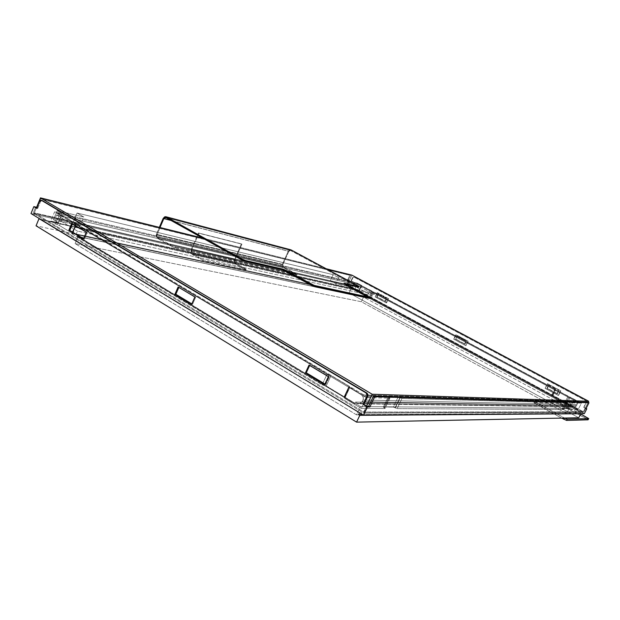 <?xml version="1.0" encoding="UTF-8"?>
<svg xmlns="http://www.w3.org/2000/svg" width="620" height="620" viewBox="0 0 620 620"><rect width="100%" height="100%" fill="white"/><g stroke="black" fill="none" stroke-linecap="round" stroke-linejoin="round"><path stroke-width="0.46" stroke-dasharray="3.1 2.33" d="M57.172 213.528L356.492 283.72L578.181 402.558L364.552 396.676L57.172 213.528L364.552 396.676L578.181 402.558L578.491 401.954L365.033 395.669L364.552 396.676L365.033 395.669L57.528 212.668L57.172 213.528L57.528 212.668L356.748 283.162L356.492 283.72L57.172 213.528M578.181 402.558L356.492 283.72L356.748 283.162L578.491 401.954L578.181 402.558M356.748 283.162L578.491 401.954L365.033 395.669L57.528 212.668L356.748 283.162M588.132 419.701L586.714 418.748L587.311 417.578L586.714 418.748L559.883 404.217L560.464 403.054L558.326 402.101L560.464 403.054L559.883 404.217L557.349 403.171L557.938 402.016L534.719 401.373L557.938 402.016L557.349 403.171L534.099 402.613L534.719 401.373L564.495 418.058L535.99 402.45L535.37 403.69L535.99 402.45L534.719 401.373L533.975 402.651L535.37 403.69L561.666 418.113L533.967 402.69L557.744 403.256L588.155 419.786M560.464 403.054L580.677 413.989L560.464 403.054M198.415 232.957L241.924 244.156L198.415 232.957L241.405 243.869L234.616 259.183L191.293 249.287L198.415 232.957L191.293 249.287L234.616 259.183C233.849 261.392 234.267 263.082 235.879 264.252L192.588 254.673C190.913 253.44 190.487 251.643 191.293 249.287L190.999 252.402L192.588 254.673L202.957 260.609L203.267 259.912L192.959 254.029C191.557 252.991 191.192 251.48 191.875 249.496L235.174 259.385L241.924 244.156L198.958 233.26L191.875 249.496L235.174 259.385C234.531 261.245 234.887 262.663 236.236 263.647L192.959 254.029L191.626 252.123L191.875 249.496L198.958 233.26L198.415 232.957M241.405 243.869L234.616 259.183L234.345 262.113L235.879 264.252L245.869 269.878L246.163 269.227L236.236 263.647L234.949 261.849L235.174 259.385L241.924 244.156L241.405 243.869M39.727 219.387L351.122 288.61L39.843 219.1L351.122 288.61L349.099 292.981L36.061 225.812L349.099 292.981L578.755 417.771L349.099 292.981L351.122 288.61L39.727 219.387M245.869 269.878L202.957 260.609L192.588 254.673L235.879 264.252L245.869 269.878L246.163 269.227L236.236 263.647L192.959 254.029L203.267 259.912L246.163 269.227L203.267 259.912L202.957 260.609L245.869 269.878M580.669 413.68L362.537 414.571L579.995 413.315L580.506 412.308L359.771 412.889L580.506 412.308L351.835 288.765L40.331 219.201L351.835 288.765L580.506 412.308L579.995 413.315L580.669 413.68M566.61 413.525L569.175 408.44L360.414 406.542L356.5 414.827L566.61 413.525L361.344 301.746L75.074 243.575L356.5 414.827L360.414 406.542L78.073 236.398L75.074 243.575L78.073 236.398L363.506 297.096L361.344 301.746L363.506 297.096L569.175 408.44L566.61 413.525L361.344 301.746L75.074 243.575L356.5 414.827L566.61 413.525M360.414 406.542L78.073 236.398L363.506 297.096L569.175 408.44L360.414 406.542M361.46 285.518L358.631 291.408L358.988 291.671L361.724 285.774L361.367 285.51L371.698 291.113L368.939 297.042L369.962 297.468L372.814 291.571L369.962 297.468L372.721 291.547L371.698 291.113L368.939 297.042L358.988 291.671L361.724 285.774L373.829 291.997L371.07 297.918L370.055 297.492L372.814 291.571L373.55 291.857L554.854 388.942L555.412 389.337L552.087 395.754L555.365 389.344L552.157 395.762L551.645 395.351L554.854 388.942L551.645 395.351L371.07 297.918L373.829 291.997L554.854 388.942L555.412 389.321L552.048 395.769L552.598 396.165L555.814 389.74L555.303 389.337L568.044 396.288L564.797 402.752L565.851 403.186L569.16 396.73L565.851 403.186L569.098 396.73L568.044 396.288L564.797 402.752L552.598 396.165L555.814 389.74L570.214 397.164L566.967 403.62L565.913 403.186L569.16 396.73L581.389 403.155L578.111 409.634L566.967 403.62L570.214 397.164L581.389 403.155L572.4 402.915L571.105 402.357L567.742 409.022L571.307 402.473L567.951 409.138L569.036 409.58L572.4 402.915L569.036 409.58L578.111 409.634L581.389 403.155L572.4 402.915L571.105 402.357L567.742 409.022L566.657 408.58L570.02 401.907L571.105 402.357L565.835 401.791L562.402 408.557L562.991 408.991L566.603 402.341L563.2 409.099L566.393 402.233L565.796 401.799L562.441 408.541L566.657 408.58L570.02 401.907L565.796 401.822L567.207 402.768L563.758 409.549L563.2 409.099L566.603 402.341L567.161 402.783L401.954 398.497L399.916 397.645L395.079 407.766L400.202 397.808L395.366 407.929L397.118 408.611L401.954 398.497L397.118 408.611L563.758 409.549L567.161 402.783L401.954 398.497L399.916 397.645L395.079 407.766L393.32 407.084L398.156 396.955L399.916 397.645L398.156 396.955L388.453 396.676L383.385 407.053L384.051 407.681L389.267 397.513L384.338 407.859L388.972 397.343L388.453 396.676L383.54 406.999L393.32 407.084L398.156 396.955L388.298 396.722L389.941 398.133L384.857 408.541L384.338 407.859L389.267 397.513L389.786 398.18L366.404 397.567L361.282 408.41L384.857 408.541L389.786 398.18L366.404 397.567L349.099 387.035L344.061 397.776L344.704 398.404L349.757 387.655L344.704 398.404L361.282 408.41L366.404 397.567L349.293 386.981L344.433 397.722L343.984 397.032L349.006 386.322L331.01 375.612L326.066 386.229L324.183 385.508L328.949 374.868L324.004 385.501L329.127 374.883L331.01 375.612L326.066 386.229L343.984 397.032L349.006 386.322L331.01 375.612L327.065 374.139L322.121 384.78L324.004 385.501L328.949 374.868L75.586 224.223L76.206 224.277L72.308 233.608L75.981 224.223L71.688 233.562L72.021 233.872L75.919 224.525L72.021 233.872L322.121 384.78L327.065 374.139L76.206 224.277L72.308 233.608L76.26 223.983L76.593 224.277L63.279 216.248L59.443 225.502L57.699 224.797L61.31 215.489L57.474 224.75L61.535 215.543L63.279 216.248L59.443 225.502L72.377 233.298L76.26 223.983L63.279 216.248L59.566 214.784L55.73 224.045L57.474 224.75L61.31 215.489L54.606 211.831L50.786 221.069L55.73 224.045L59.566 214.784L54.606 211.831L62.101 213.598L58.303 222.751L50.786 221.069L54.606 211.831L62.101 213.598L57.187 210.684L53.413 219.806L58.303 222.751L62.101 213.598L57.187 210.684L83.855 217.023L80.158 225.851L53.413 219.806L57.187 210.684L83.855 217.023L77.05 213.024L333.072 274.66L338.536 277.605L350.517 280.449L347.789 286.347L335.769 283.627L338.536 277.605L350.517 280.449L354.338 282.503L351.602 288.409L347.789 286.347L350.517 280.449L354.338 282.503L357.469 283.239L354.756 289.114L351.602 288.409L354.338 282.503L357.469 283.239L361.297 285.285L361.662 285.541L358.825 291.431L361.297 285.285L358.569 291.168L354.756 289.114L357.469 283.239L361.46 285.518M338.536 277.605L335.769 283.627L330.313 280.674L333.072 274.66L338.536 277.605M77.05 213.024L73.385 221.821L80.158 225.851L83.855 217.023L77.05 213.024L73.385 221.821L80.158 225.851L53.413 219.806L58.303 222.751L50.786 221.069L56.118 224.254L59.443 225.502L72.377 233.298L72.594 233.647L71.688 233.57L72.021 233.872L322.121 384.78L326.066 386.229L343.984 397.032L344.704 398.404L361.282 408.41L384.857 408.541L383.54 406.999L393.32 407.084L397.118 408.611L563.758 409.549L562.441 408.541L566.657 408.58L569.036 409.58L578.111 409.634L354.756 289.114L351.602 288.409L347.789 286.347L335.769 283.627L330.313 280.674L347.518 284.611L583.366 411.796L363.762 412.029L34.325 212.877L73.385 221.821L34.325 212.877L363.762 412.029L366.591 406.038L363.762 412.029L583.366 411.796L347.518 284.611L330.313 280.674L333.072 274.66L77.05 213.024M557 393.723L557.527 393.747L558.682 390.368L557 393.723L546.91 388.298L557 393.723L558.682 390.368L548.576 384.958L547.445 388.337L546.91 388.298L548.576 384.958L547.445 388.337L557.527 393.747L558.682 390.368L548.576 384.958L546.91 388.298L557 393.723M464.519 344.03L465.163 344.131L466.085 340.806L464.519 344.03L455.336 339.094L464.519 344.03L466.085 340.806L456.886 335.885L455.987 339.202L455.336 339.094L456.886 335.885L455.987 339.202L465.163 344.131L466.085 340.806L456.886 335.885L455.336 339.094L464.519 344.03M385.059 301.336L385.779 301.49L386.516 298.22L385.059 301.336L376.619 296.794L385.779 301.49L385.059 301.336L386.516 298.22L378.06 293.694L377.347 296.957L376.619 296.794L378.06 293.694L377.347 296.957L385.779 301.49L386.516 298.22L378.06 293.694L376.619 296.794L385.059 301.336M36.402 207.824L34.325 212.877L36.402 207.824M202.694 238.119L326.167 268.755L202.694 238.119M351.889 275.14L347.518 284.611L351.889 275.14M588.179 402.295L583.366 411.796L588.194 402.295M37.913 207.886L41.462 199.245L350.478 275.512L347.952 280.992L348.905 281.216L347.231 284.851L33.217 213.102L35.58 207.336L33.217 213.102L347.231 284.851L348.905 281.216L350.478 282.053L352.493 277.683L353.942 277.094L585.59 400.597L586.326 401.938L583.73 407.301L585.73 408.379L583.683 412.416L347.231 284.851L583.683 412.416L585.73 408.379L585.117 408.371L585.915 408.805L583.73 407.301L586.427 402.457L585.838 400.605L586.427 402.457L583.73 407.301L586.101 408.44L583.97 407.301L586.574 401.946L585.838 400.605L354.322 277.187L585.838 400.605L354.322 277.187L352.493 277.683L354.322 277.187L352.493 277.683L350.478 282.053L350.858 282.147L352.873 277.776L350.858 282.147L347.324 280.651L350.858 282.147L348.665 280.969L346.65 285.332L348.665 280.969L347.324 280.651L347.952 280.992L350.478 275.512L349.851 275.179L347.324 280.651L349.851 275.179L40.649 198.764L41.462 199.245L37.913 207.886L37.099 207.398L40.649 198.764L350.478 275.512L40.649 198.764L37.099 207.398L36.619 207.281L37.913 207.886L36.51 207.553L37.913 207.886M545.081 388.314L558.271 395.405L560.573 390.809L547.367 383.741L545.081 388.314L558.535 395.421L560.837 390.825L558.271 395.405L545.081 388.314L547.63 383.764L545.081 388.314M465.713 345.627L467.852 341.209L455.824 334.777L453.708 339.171L465.713 345.627L468.17 341.256L455.824 334.777L468.17 341.256L465.713 345.627L453.708 339.171L465.713 345.627M375.147 296.918L386.183 302.854L388.182 298.592L377.123 292.679L375.147 296.918L386.539 302.924L388.538 298.67L386.539 302.924L375.147 296.918L377.495 292.756L375.147 296.918M366.924 406.239L363.684 413.075L583.683 412.416L363.684 413.075L33.217 213.102L363.684 413.075L366.924 406.239M388.182 298.592L377.123 292.679L388.182 298.592M455.824 334.777L453.708 339.171L455.824 334.777M560.573 390.809L547.367 383.741L560.573 390.809M584.327 413.649L346.65 285.332L31 213.544L346.65 285.332L584.327 413.649M547.63 383.764L545.352 388.329L558.535 395.421L560.837 390.825L547.63 383.764M454.034 339.225L466.031 345.673L468.17 341.256L456.15 334.831L454.034 339.225M377.495 292.756L375.511 296.996L386.539 302.924L388.538 298.67L377.495 292.756M41.811 200.462L40.463 201.616L37.611 208.553L36.789 208.064L37.611 208.553L40.463 201.616L42.082 200.485M309.791 365.141L329.336 376.797L309.791 365.141M325.144 384.168L325.74 384.524L329.336 376.797L325.74 384.524L325.144 384.168M191.82 303.909L192.533 304.335L195.719 297.104L178.126 286.967L195.719 297.104L194.874 296.964L195.719 297.104L192.533 304.335L191.82 303.909M72.594 223.665L87.219 232.384L72.594 223.665M83.56 238.731L84.351 239.212L87.219 232.384L84.351 239.212L83.56 238.731M40.463 201.616L39.533 201.392L40.463 201.616M371.365 297.484L76.26 234.011L77.74 234.895L372.496 298.088L371.365 297.484L372.225 295.624L77.477 231.097L76.26 234.011L371.365 297.484L372.225 295.624L355.214 286.479L55.381 217.853L56.575 214.97L356.066 284.634L355.214 286.479L55.381 217.853L77.477 231.097L372.225 295.624L355.214 286.479L356.066 284.634L374.224 294.384L80.181 229.067L56.575 214.97L356.066 284.634L374.224 294.384L374.658 293.454L80.794 227.602L80.181 229.067L56.575 214.97L55.381 217.853L77.477 231.097L76.26 234.011L77.74 234.895L77.136 236.352L372.062 299.018L372.496 298.088L77.74 234.895L77.136 236.352L372.062 299.018L571.718 406.805L354.749 403.752L355.539 402.07L357.608 403.318L573.624 406.55L572.229 405.798L355.539 402.07L572.229 405.798L571.718 406.805L354.749 403.752L77.136 236.352L354.749 403.752L355.539 402.07L357.608 403.318L574.725 406.821L576.646 405.604L362.165 401.737L359.251 403.76L357.608 403.318L360.173 403.589L362.165 401.737L576.646 405.604L577.158 404.589L362.964 400.047L362.165 401.737L362.964 400.047L577.158 404.589L576.182 401.489L361.576 394.901C363.281 396.18 363.746 397.9 362.964 400.047L363.212 397.149L361.576 394.901L80.794 227.602L80.181 229.067L374.224 294.384L374.658 293.454L576.182 401.489L577.398 403.729L576.104 406.294L574.469 406.805L572.229 405.798L571.718 406.805L372.062 299.018L372.496 298.088L371.365 297.484M374.658 293.454L576.182 401.489L361.576 394.901L80.794 227.602L374.658 293.454M358.755 287.223L290.703 250.488L165.904 217.581L290.703 250.488L288.874 251.278L171.074 220.464L288.874 251.278L282.798 264.755L283.332 266.825L157.403 237.351L156.821 234.871L282.798 264.755L282.689 265.949L283.332 266.825L297.151 274.598L175.46 247.124L175.135 247.868L296.515 275.21L296.794 274.59L296.515 275.21L295.972 274.536L296.252 273.916L295.972 274.536L283.231 267.53L157.271 238.196L156.364 234.306L282.387 264.275L283.231 267.53L282.209 266.158L282.387 264.275L288.269 251.208L163.153 218.504L288.269 251.208L289.532 249.914L290.71 249.79M290.726 249.798L288.269 251.208L282.387 264.275L156.364 234.306L156.147 236.569L157.271 238.196L171.515 246.38L157.271 238.196L283.231 267.53L296.833 275.241L175.135 247.868L171.515 246.38L171.841 245.636L171.515 246.38L175.135 247.868L175.46 247.124L171.841 245.636L157.403 237.351L171.841 245.636L175.46 247.124L296.817 274.257L283.332 266.825L157.403 237.351L156.682 236.313L159.983 227.524L156.821 234.871L282.798 264.755L288.874 251.278L290.199 250.348L357.717 286.487L358.011 285.851L357.717 286.487L358.732 287.238M345.387 284.231L343.906 283.89L344.092 283.472L343.581 283.882L344.627 284.642L344.929 283.983L344.627 284.642L368.489 297.53L368.799 296.864L368.489 297.53L369.605 298.321L344.627 284.642L343.604 283.867L345.387 284.231M156.364 234.306L159.348 227.362L156.364 234.306M534.595 401.411L533.975 402.651M361.662 285.541L358.926 291.431M358.631 291.408L361.359 285.518M555.412 389.337L552.195 395.746M552.048 395.769L555.257 389.352M562.402 408.557L565.796 401.799M567.207 402.768L563.797 409.533M383.385 407.053L388.298 396.722M389.941 398.133L385.012 408.487M349.099 387.035L344.061 397.776M344.627 397.66L349.657 386.942M75.586 224.223L71.688 233.562M72.703 233.608L76.593 224.285M574.725 406.821L359.251 403.76M290.431 250.379L165.664 217.481M296.872 275.21L297.151 274.598M343.883 283.231L343.581 283.882"/><path stroke-width="0.93" d="M588.744 418.624L588.07 419.818L566.548 420.399L561.666 418.113L566.548 420.399L588.132 419.701M580.677 413.989L588.752 418.616L588.07 419.818L588.667 418.647L567.184 419.143L566.548 420.399L567.184 419.143L564.495 418.058L567.184 419.143L588.667 418.647L580.677 413.989M564.425 418.058L563.805 419.283L564.425 418.058M38.913 218.891L40.331 219.201L38.913 218.891L36.061 225.812L38.913 218.891M358.593 414.594L359.794 415.322L580.793 413.749L359.794 415.322L358.593 414.594L362.537 414.571L358.593 414.594L359.399 412.897L358.593 414.594M359.771 412.889L39.843 219.093L359.771 412.889M36.061 225.812L356.578 422.127L359.794 415.322L356.578 422.127L578.755 417.771L580.793 413.749L578.755 417.771L356.578 422.127L36.061 225.812M366.591 406.038L372.178 394.235L40.486 197.873L36.402 207.824L40.486 197.873L202.694 238.119L40.486 197.873L372.178 394.235L366.591 406.038M326.167 268.755L351.889 275.14L588.69 401.279L588.179 402.295L588.69 401.279L372.178 394.235L588.69 401.279L351.889 275.14L326.167 268.755M35.58 207.336L36.789 208.064L35.58 207.336M588.194 402.295L373.535 396.01L368.683 406.255L366.924 406.239L363.894 404.426L366.924 406.239L368.683 406.255L373.535 396.01L374.751 396.73L369.892 406.983L368.683 406.255L369.892 406.983L367.428 406.96L363.537 415.183L584.327 413.649L586.776 408.812L585.915 408.805L589 402.721L588.194 402.295L373.535 396.01L374.751 396.73L589 402.721L588.194 402.295M585.915 408.805L586.776 408.812L584.327 413.649L363.537 415.183L31 213.544L33.837 206.631L36.619 207.281L33.837 206.631L36.681 208.335L39.533 201.392L41.16 200.26L42.4 200.609L366.931 393.08L367.931 394.444L367.776 396.211L363.894 404.426L363.188 404.411L367.071 396.188L367.776 396.211L366.931 393.08L41.47 200.376L366.931 393.08L366.226 393.049L367.071 396.188L367.776 396.211L363.894 404.426L363.188 404.411L367.428 406.96L369.892 406.983L374.751 396.73L589 402.721L585.915 408.805M309.651 365.444L306.257 372.798L325.144 384.168L305.497 372.744L309.031 365.079L328.6 376.751L324.996 384.493L305.497 372.744L306.257 372.798L309.651 365.444M175.847 294.291L191.82 303.909L174.987 294.151L178.126 286.967L194.874 296.964L191.689 304.211L174.987 294.151L175.847 294.291L178.855 287.401L175.847 294.291M72.486 223.936L69.773 230.438L83.56 238.731L68.859 230.237L71.68 223.456L86.304 232.182L83.444 239.018L68.859 230.237L69.773 230.438L72.486 223.936M41.222 200.268L41.811 200.462M39.533 201.392L36.681 208.335L33.837 206.631L31 213.544L363.537 415.183L367.428 406.96L363.188 404.411L367.303 395.32L366.226 393.049L41.47 200.376L40.393 200.376L39.533 201.392M305.497 372.744L324.996 384.493L328.6 376.751L309.031 365.079L305.497 372.744M191.689 304.211L194.874 296.964L178.126 286.967L174.987 294.151L191.689 304.211M68.859 230.237L83.444 239.018L86.304 232.182L71.68 223.456L68.859 230.237M163.827 218.573L165.904 217.581L164.75 217.566L163.827 218.573L159.983 227.524L163.827 218.573L171.074 220.464L163.827 218.573M358.732 287.238L359.05 286.587L358.461 287.223L345.387 284.231L358.461 287.223L359.034 286.603L358.011 285.851L359.05 286.587M344.209 283.231L358.755 286.587L344.209 283.231L344.929 283.983L344.209 283.231M368.799 296.864L344.929 283.983L368.799 296.864L369.915 297.67L369.59 298.344L369.613 297.67L315.402 286.068L315.061 286.797L369.303 298.336L315.061 286.797L315.402 286.068L311.969 284.634L311.628 285.371L314.387 286.603L286.076 271.297L286.409 270.576L311.969 284.634L311.628 285.371L282.658 269.871L282.991 269.142L286.409 270.576L286.076 271.297L282.658 269.871L245.109 261.276L245.45 260.508L282.991 269.142L282.658 269.871L245.109 261.276L245.45 260.508L241.777 258.974L241.428 259.749L245.109 261.276L243.373 260.679L165.904 217.581L241.428 259.749L241.777 258.974L245.45 260.508L283.681 269.351L315.402 286.068L369.613 297.67L368.799 296.864M290.71 249.79L165.525 216.706L164.595 216.915L163.153 218.504L159.348 227.362L163.153 218.504L165.935 216.76L291.152 249.961L166.036 216.783M291.152 249.961L358.011 285.851L291.152 249.961M166.416 216.946L241.777 258.974L166.416 216.946M369.908 297.67L369.605 298.329"/></g></svg>
